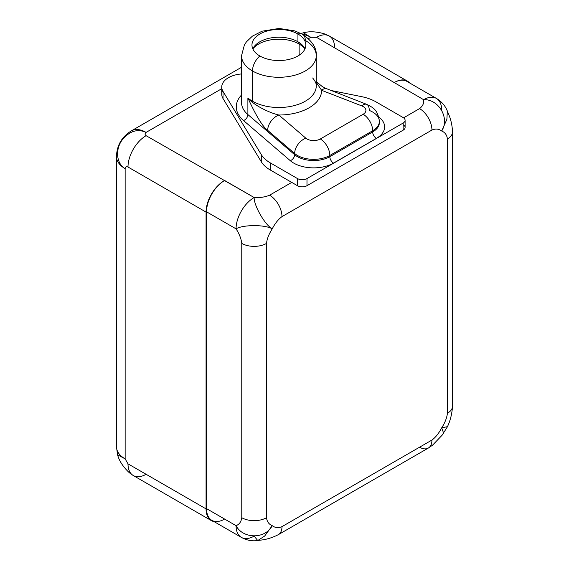 <?xml version="1.0" encoding="UTF-8"?>
<svg xmlns="http://www.w3.org/2000/svg" width="569" height="569" viewBox="0 0 569 569"><rect width="100%" height="100%" fill="white"/><g stroke="black" fill="none" stroke-linecap="round" stroke-linejoin="round"><path stroke-width="0.85" d="M241.533 67.263L131.275 130.92A29.624 17.098 60 0 1 146.091 132.385A29.624 17.098 -120 0 0 131.275 130.92C121.773 136.837 116.837 145.387 116.467 156.575A29.624 17.098 0 0 0 125.144 168.666A29.624 17.098 180 0 1 116.467 156.575L116.467 446.793A29.624 17.098 0 0 0 125.144 458.884L117.555 454.752C119.213 460.954 123.153 466.964 129.369 472.775L133.295 475.542A25.584 14.773 -60 0 1 127.997 463.835L206.063 508.899A25.584 14.773 120 0 0 214.058 521.617A25.584 14.773 120 0 1 211.362 520.614A25.584 14.773 120 0 1 206.063 508.899L206.063 212.088L206.063 508.899L127.997 463.835L125.144 458.884A29.624 17.098 180 0 1 116.467 446.793L117.555 454.752L125.144 458.884L127.997 463.835A25.584 14.773 -60 0 0 133.295 475.542L211.362 520.614M224.158 519.341A25.584 14.773 -60 0 1 206.54 508.629L236.057 525.664A25.584 14.773 120 0 0 241.356 537.378L211.839 520.336A25.584 14.773 -60 0 1 206.54 508.629L206.54 211.81A25.584 14.773 -60 0 1 224.158 180.764A25.584 14.773 120 0 0 206.063 212.088L127.997 167.016A25.584 14.773 -60 0 1 146.091 135.685C144.732 134.597 144.732 133.502 146.091 132.385L221.732 88.714L146.091 132.385C137.413 128.566 129.455 131.069 122.221 139.896C114.988 149.505 116.453 163.851 125.144 168.666L125.144 458.884L125.144 168.666C125.429 166.937 126.382 166.39 127.997 167.016C126.382 166.39 125.429 166.937 125.144 168.666C116.453 163.851 114.988 149.505 122.221 139.896C129.455 131.069 137.413 128.566 146.091 132.385C144.732 133.502 144.732 134.597 146.091 135.685L254.144 197.521C260.054 197.841 265.204 197.066 269.606 195.188L291.748 182.407L270.225 169.982A37.696 21.764 180 0 1 261.299 161.774L223.02 98.551A22.888 13.215 180 0 1 222.586 90.613M302.921 34.524A29.624 17.098 60 0 1 310.788 37.298L308.448 38.649L310.788 37.298L316.499 37.298L310.788 37.298A29.624 17.098 -120 0 0 302.921 34.524M447.355 111.09L448.329 113.551C450.797 119.013 452.199 125.109 452.533 131.83A17.504 10.107 0 0 1 447.405 138.978C446.942 135.052 445.043 132.399 441.693 131.012C445.043 132.399 446.942 135.052 447.405 138.978L447.405 413.272L447.405 138.978A17.504 10.107 0 0 0 452.533 131.83L452.533 406.124A17.504 10.107 180 0 1 447.405 413.272C446.942 417.724 445.043 422.582 441.693 427.831C445.043 422.582 446.942 417.724 447.405 413.272A17.504 10.107 180 0 0 452.533 406.124C452.035 413.819 450.314 420.733 447.362 426.864L442.077 435.249L432.547 445.186L428.315 448.066A17.504 10.107 60 0 0 431.942 440.057C435.57 437.426 438.82 433.35 441.693 427.831C438.82 433.35 435.57 437.426 431.942 440.057L281.982 526.631A17.504 10.107 -120 0 1 278.362 534.647A17.504 10.107 -120 0 0 281.982 526.631C278.355 528.196 275.104 527.876 272.231 525.664C265.104 539.448 242.821 538.95 236.057 525.664C242.821 538.95 265.104 539.448 272.231 525.664C275.104 527.876 278.355 528.196 281.982 526.631L431.942 440.057A17.504 10.107 60 0 1 428.315 448.066L278.362 534.647A17.504 10.107 -120 0 0 278.362 534.647C272.373 537.712 266.392 539.547 260.424 540.145L257.807 540.536C252.088 541.354 246.605 540.294 241.356 537.378A25.584 14.773 -60 0 1 236.057 525.664C239.286 524.447 241.192 521.787 241.768 517.705A17.504 10.107 180 0 0 266.52 517.705C266.982 521.631 268.888 524.284 272.231 525.664C268.888 524.284 266.982 521.631 266.52 517.705L266.52 243.411A17.504 10.107 0 0 1 241.768 243.411A17.504 10.107 0 0 0 266.52 243.411L266.52 517.705A17.504 10.107 180 0 1 241.768 517.705L241.768 243.411C241.192 238.66 239.286 233.809 236.057 228.852C242.821 224.634 265.104 224.471 272.231 228.852C268.888 234.101 266.982 238.952 266.52 243.411C266.982 238.952 268.888 234.101 272.231 228.852C264.877 224.869 253.874 205.494 254.144 197.521C253.874 205.494 264.877 224.869 272.231 228.852C265.104 224.471 242.821 224.634 236.057 228.852A25.584 14.773 -60 0 1 254.144 197.521A25.584 14.773 120 0 0 236.057 228.852L206.54 211.81L206.54 508.629L236.057 525.664C239.286 524.447 241.192 521.787 241.768 517.705L241.768 243.411C241.192 238.66 239.286 233.809 236.057 228.852L206.54 211.81A25.584 14.773 -60 0 1 224.158 180.764L224.634 180.48L254.144 197.521C260.054 197.841 265.204 197.066 269.606 195.188A17.504 10.107 -120 0 1 281.982 216.625C278.355 219.25 275.104 223.325 272.231 228.852C275.104 223.325 278.355 219.25 281.982 216.625L431.942 130.045C435.57 128.487 438.82 128.807 441.693 131.012C438.82 128.807 435.57 128.487 431.942 130.045A17.504 10.107 60 0 0 419.566 108.608C422.817 106.069 424.161 103.096 423.606 99.682C424.161 103.096 422.817 106.069 419.566 108.608L403.592 117.833L419.566 108.608A17.504 10.107 60 0 1 431.942 130.045L281.982 216.625A17.504 10.107 -120 0 0 269.606 195.188L291.748 182.407L270.225 169.982L270.225 162.834L297.459 178.559L270.225 162.834A37.696 21.764 0 0 1 261.299 154.626L261.299 161.774L261.299 154.626A37.696 21.764 0 0 0 270.225 162.834L270.225 169.982A37.696 21.764 180 0 1 261.299 161.774L223.02 98.551L223.02 91.403L261.299 154.626L223.02 91.403A22.888 13.215 0 0 1 241.533 73.949A22.888 13.215 0 0 0 221.732 87.043A22.888 13.215 0 0 0 223.02 91.403L223.02 98.551A22.888 13.215 180 0 1 221.732 94.184L221.732 87.043M441.693 110.13A25.584 14.773 120 0 0 436.395 98.416A25.584 14.773 120 0 0 423.606 99.682C438.493 98.899 450.065 117.954 441.693 131.012L446.885 119.334L447.334 111.019L446.885 119.334L441.693 131.012C450.065 117.954 438.493 98.899 423.606 99.682L316.499 37.298A25.584 14.773 -60 0 1 329.295 36.032A25.584 14.773 -60 0 1 334.593 47.739L334.593 47.739M375.903 101.823L403.137 117.548L375.903 101.823A37.696 21.764 0 0 0 361.685 96.666L330.895 90.457L361.685 96.666A37.696 21.764 0 0 1 375.903 101.823M405.107 120.294A6.728 3.883 0 0 0 403.137 117.548A6.728 3.883 0 0 1 403.137 123.046L403.137 130.187L403.137 123.046A6.728 3.883 0 0 0 405.107 120.294L405.107 127.442A6.728 3.883 180 0 1 403.137 130.187L306.983 185.707L306.983 178.559L403.137 123.046L306.983 178.559A6.728 3.883 0 0 1 297.459 178.559L297.459 185.707L297.459 178.559A6.728 3.883 0 0 0 306.983 178.559L306.983 185.707A6.728 3.883 180 0 1 297.459 185.707L291.748 182.407L297.459 185.707A6.728 3.883 0 0 0 306.983 185.707L403.137 130.187A6.728 3.883 0 0 0 403.137 124.689M441.693 427.831L447.433 426.679L441.693 427.831L443.671 433.251L441.693 427.831M407.361 81.104A25.584 14.773 120 0 1 409.573 82.932A25.584 14.773 120 0 0 394.566 82.37A25.584 14.773 -60 0 1 406.885 81.374L436.395 98.416A25.584 14.773 -60 0 0 423.606 99.682L316.499 37.298A25.584 14.773 -60 0 1 329.295 36.032L407.361 81.104A25.584 14.773 120 0 0 394.566 82.37M301.079 33.5L303.412 32.796L310.788 37.298L303.412 32.796C309.621 31.131 316.791 31.537 324.927 34.012L329.295 36.032M241.356 537.378A25.584 14.773 120 0 0 254.144 536.112L257.743 540.55L264.713 536.005L272.231 525.664L264.713 536.005L257.743 540.55M428.315 448.066A17.504 10.107 60 0 1 419.566 447.198M146.091 474.276A25.584 14.773 -60 0 1 133.295 475.542M224.158 180.757A25.584 14.773 120 0 0 206.063 212.088L127.997 167.016A25.584 14.773 -60 0 1 146.091 135.685M299.13 55.257L299.13 44.033A28.614 16.515 0 0 0 252.828 48.898A26.928 15.548 180 0 1 271.804 37.767A26.928 15.548 180 0 1 297.936 41.772A26.928 15.548 180 0 1 304.97 48.884A26.928 15.548 0 0 0 297.936 41.772L297.936 34.005L297.936 41.772A26.928 15.548 0 0 0 293.398 39.666A26.928 15.548 0 0 0 264.393 39.666A26.928 15.548 0 0 0 252.821 48.884A28.614 16.515 180 0 1 299.13 44.033L299.13 55.257M304.963 48.898A28.614 16.515 0 0 0 299.13 44.033A28.614 16.515 180 0 1 304.963 48.898M298.369 42.028A4.716 2.724 -60 0 1 299.13 44.033A4.716 2.724 120 0 0 298.369 42.028M259.855 55.99A26.928 15.548 0 0 0 289.201 59.361A26.928 15.548 0 0 0 305.823 45.001A26.928 15.548 0 0 0 297.936 34.005A13.464 7.774 -60 0 1 302.53 34.296A13.464 7.774 120 0 0 297.936 34.005A26.928 15.548 0 0 0 259.855 34.005A26.928 15.548 0 0 0 259.855 55.99A26.928 15.548 0 0 0 297.936 55.99A26.928 15.548 0 0 0 297.936 34.005A26.928 15.548 0 0 0 268.589 30.634A26.928 15.548 0 0 0 251.967 45.001A26.928 15.548 0 0 0 259.855 55.99A13.464 7.774 120 0 0 252.48 70.961A13.464 7.774 -60 0 1 259.855 55.99M312.651 77.974C315.333 81.232 316.535 83.892 316.257 85.94A37.362 21.572 180 0 1 293.191 105.87A37.362 21.572 180 0 1 252.48 101.197L252.48 70.961A37.362 21.572 0 0 0 293.191 75.641A37.362 21.572 0 0 0 316.257 55.712A37.362 21.572 180 0 1 293.191 75.641A37.362 21.572 180 0 1 252.48 70.961A37.362 21.572 180 0 1 241.533 55.712A37.362 21.572 0 0 0 252.48 70.961L252.48 101.197A37.362 21.572 180 0 1 247.892 97.982L247.892 114.582A37.362 21.572 180 0 1 241.533 102.541L241.533 55.712L244.4 44.908L246.434 41.836L252.38 36.153L262.089 31.195L279.087 28.45L294.82 30.897L302.53 34.296C312.281 41.039 316.855 48.173 316.257 55.712A37.362 21.572 0 0 0 305.318 40.456A13.464 7.774 120 0 0 302.53 34.296M316.257 55.712L316.257 85.94A37.362 21.572 180 0 1 293.191 105.87A37.362 21.572 180 0 1 252.48 101.197A37.362 21.572 180 0 1 247.892 97.982C253.582 105.18 269.592 112.968 278.853 115.016A42.746 24.68 0 0 0 321.641 90.315L316.257 82.363L321.641 90.315A13.464 6.138 -68.8 0 1 326.521 88.757L326.521 88.757A13.464 6.138 -68.8 0 0 321.641 90.315A42.746 24.68 180 0 1 278.853 115.016L305.823 138.175A13.464 9.118 130.6 0 0 294.657 153.502L267.679 130.351C262.707 126.759 256.114 115.969 247.892 97.982L247.892 114.582A37.362 21.572 180 0 1 241.533 102.541M243.539 120.564A42.611 24.602 180 0 1 241.533 94.995A42.611 24.602 0 0 0 243.539 120.564A5.249 3.556 130.6 0 0 247.892 114.582A5.249 3.556 -49.4 0 1 243.539 120.564L290.297 160.693L243.539 120.564M378.776 116.979A28.137 16.245 180 0 1 376.386 138.381L333.541 163.111A28.137 16.245 180 0 1 290.297 160.693A5.249 3.556 130.6 0 0 294.657 154.711L247.892 114.582L294.657 154.711L294.657 153.502L267.679 130.351A13.464 9.118 -49.4 0 1 278.853 115.016L305.823 138.175A9.424 5.441 0 0 0 320.311 138.985L363.15 114.248A9.424 5.441 0 0 0 361.749 105.884L321.641 90.315L361.749 105.884A13.464 6.138 -68.8 0 1 366.621 104.326A13.464 6.138 111.2 0 0 361.749 105.884A9.424 5.441 0 0 1 363.15 114.248A13.464 7.774 60 0 1 372.674 130.742A13.464 7.774 -120 0 0 363.15 114.248L320.311 138.985A13.464 7.774 60 0 1 329.828 155.472L329.828 156.681A5.249 3.03 -120 0 0 333.541 163.111L376.386 138.381A28.137 16.245 0 0 0 378.776 116.979M366.621 104.326C372.361 107.363 377.837 109.063 379.374 121.396A22.888 13.215 180 0 1 372.674 130.742A22.888 13.215 0 0 0 379.374 121.396A22.888 13.215 0 0 0 369.26 110.429A13.464 6.138 111.2 0 0 366.621 104.326L324.977 88.067L321.855 86.211L316.257 81.637M379.352 122.001A22.888 13.215 180 0 1 379.374 122.605A22.888 13.215 180 0 1 372.674 131.951L372.674 130.742L329.828 155.472A22.888 13.215 180 0 1 294.657 153.502A22.888 13.215 0 0 0 329.828 155.472A13.464 7.774 -120 0 0 320.311 138.985A9.424 5.441 0 0 1 305.823 138.175A13.464 9.118 -49.4 0 0 294.657 153.502L294.657 154.711A5.249 3.556 -49.4 0 1 290.297 160.693A28.137 16.245 0 0 0 333.541 163.111A5.249 3.03 60 0 1 329.828 156.681A22.888 13.215 180 0 1 294.657 154.711A22.888 13.215 180 0 0 329.828 156.681L372.674 131.951A5.249 3.03 -120 0 0 376.386 138.381A5.249 3.03 60 0 1 372.674 131.951L329.828 156.681L329.828 155.472L372.674 130.742L372.674 131.951A22.888 13.215 180 0 0 379.374 122.605A22.888 13.215 180 0 0 379.352 122.001M247.892 97.982C256.114 115.969 262.707 126.759 267.679 130.351A13.464 9.118 -49.4 0 1 278.853 115.016M447.362 111.083C445.207 105.727 441.551 101.502 436.395 98.416M379.374 121.396L379.374 122.605"/></g></svg>
